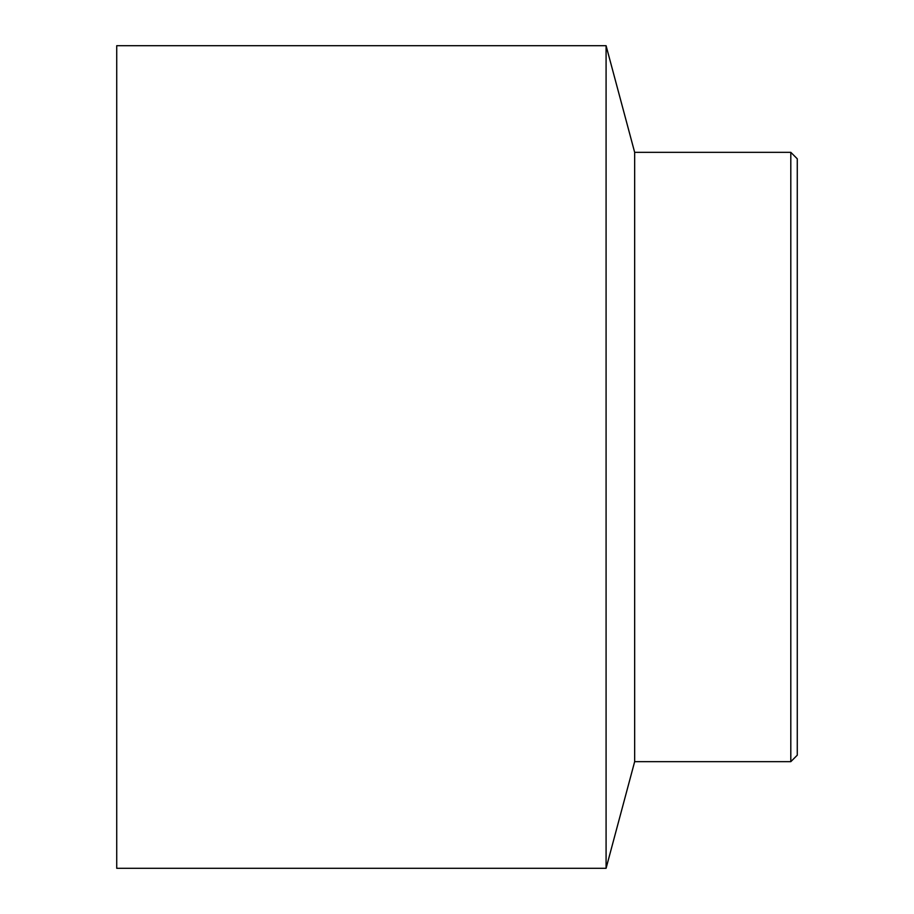 <?xml version="1.0" encoding="UTF-8"?>
<svg xmlns="http://www.w3.org/2000/svg" width="914" height="914" viewBox="0 0 914 914"><rect width="100%" height="100%" fill="white"/><g stroke="black" fill="none" stroke-linecap="round" stroke-linejoin="round"><path stroke-width="1.37" d="M790.804 457L790.804 761.67L797.271 755.192L797.271 158.808L790.804 152.33L790.804 457M634.659 761.67L634.659 152.33L606.085 45.7L606.085 868.3L634.659 761.67L790.804 761.67M606.085 45.7L116.729 45.7L116.729 868.3L606.085 868.3M634.659 152.33L790.804 152.33"/></g></svg>
